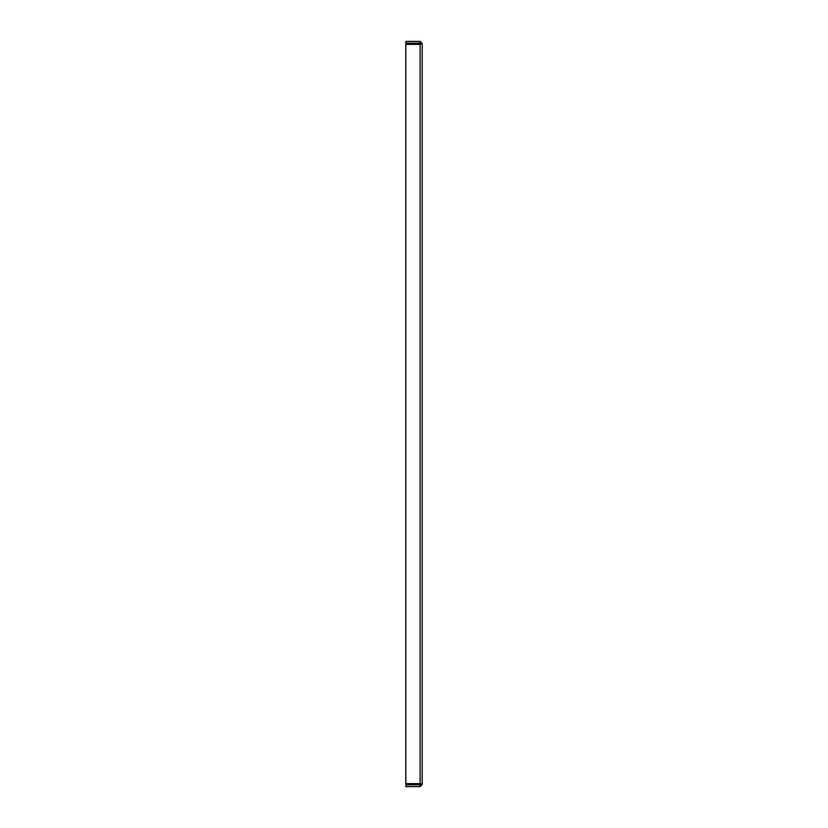 <?xml version="1.0" encoding="UTF-8"?>
<svg xmlns="http://www.w3.org/2000/svg" width="828" height="828" viewBox="0 0 828 828"><rect width="100%" height="100%" fill="white"/><g stroke="black" fill="none" stroke-linecap="round" stroke-linejoin="round"><path stroke-width="1.24" d="M420.127 783.609L420.127 784.851L405.823 784.851L405.823 786.6L420.127 786.6L422.176 784.561L420.127 783.609L405.823 783.609L405.823 44.391L420.127 44.391L422.176 43.439L422.176 784.561L420.427 784.561L420.127 783.609L420.127 44.391L420.427 43.439L422.176 43.439L420.127 41.4L405.823 41.4L405.823 43.149L420.127 43.149L420.127 41.4M420.127 784.851L420.127 786.6M421.555 784.075L422.176 784.561M420.127 43.149L420.127 44.391"/></g></svg>
